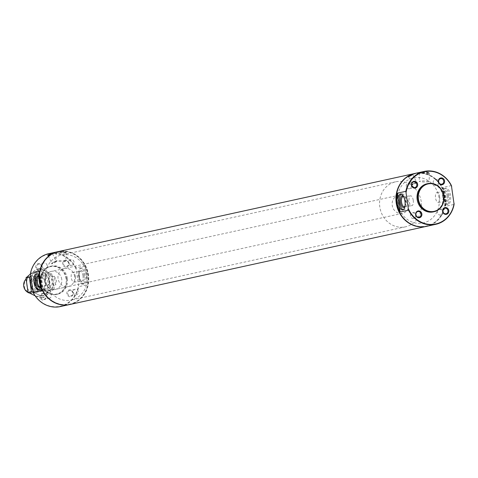 <?xml version="1.0" encoding="UTF-8"?>
<svg xmlns="http://www.w3.org/2000/svg" width="478" height="478" viewBox="0 0 478 478"><rect width="100%" height="100%" fill="white"/><g stroke="black" fill="none" stroke-linecap="round" stroke-linejoin="round"><path stroke-width="0.36" stroke-dasharray="2.39 1.79" d="M439.043 197.82A23.04 20.865 77.6 0 0 413.392 177.918A23.04 20.865 77.6 0 0 397.941 204.895A23.04 20.865 77.6 0 0 423.251 222.933A23.04 20.865 77.6 0 0 439.043 197.82A23.04 20.865 77.6 0 0 413.392 177.918A23.04 20.865 77.6 0 0 397.941 204.895A23.04 20.865 77.6 0 0 423.251 222.933A23.04 20.865 77.6 0 0 439.043 197.82M87.068 274.934A23.04 20.865 77.6 0 0 61.423 255.037A23.04 20.865 77.6 0 0 45.972 282.008A23.04 20.865 77.6 0 0 71.282 300.047A23.04 20.865 77.6 0 0 87.068 274.934M74.64 276.499A9.219 8.347 77.6 0 0 64.381 268.54A9.219 8.347 77.6 0 0 58.197 279.325A9.219 8.347 77.6 0 0 68.324 286.543A9.219 8.347 77.6 0 0 74.64 276.499M61.752 279.325A9.219 8.347 77.6 0 0 51.493 271.361A9.219 8.347 77.6 0 0 45.308 282.151A9.219 8.347 77.6 0 0 55.436 289.369A9.219 8.347 77.6 0 0 61.752 279.325M88 275.041A26.726 24.205 77.6 0 0 48.69 256.674A26.726 24.205 77.6 0 0 55.209 302.478A26.726 24.205 77.6 0 0 88 275.041M69.758 304.51A27.073 24.515 77.6 0 0 88.167 275.035A27.073 24.515 77.6 0 0 58.173 251.619M85.03 265.864A27.073 24.515 -102.4 0 1 87.928 275.083A27.073 24.515 -102.4 0 1 87.713 284.697L78.691 286.675L76.008 267.841L85.03 265.864L87.713 284.697M76.008 267.841A27.073 24.515 77.6 0 0 48.768 253.681M60.353 306.571A27.073 24.515 77.6 0 0 78.691 286.675M65.934 251.936L66.215 252.48L65.743 252.677L55.89 252.229C57.886 251.38 61.232 251.285 65.934 251.936M65.576 252.85A4.935 0.532 1 0 1 60.3 253.059A4.935 0.532 1 0 1 56.177 252.521A4.935 0.532 1 0 1 56.153 252.462A4.935 0.532 1 0 1 61.094 252.02A4.935 0.532 1 0 1 66.018 252.635A4.935 0.532 1 0 1 65.988 252.695A4.935 0.532 1 0 1 65.576 252.85M65.426 261.346A4.935 0.532 1 0 1 59.887 261.55A4.935 0.532 1 0 1 56.004 260.958A4.935 0.532 1 0 1 60.945 260.516A4.935 0.532 1 0 1 65.868 261.131A4.935 0.532 1 0 1 65.426 261.346M429.029 173.084L419.176 172.636C421.172 171.787 424.518 171.692 429.22 172.337L429.495 172.887L429.029 173.084M428.862 173.257A4.935 0.532 1 0 1 423.58 173.466A4.935 0.532 1 0 1 419.463 172.928A4.935 0.532 1 0 1 419.433 172.869A4.935 0.532 1 0 1 424.38 172.427A4.935 0.532 1 0 1 429.304 173.042A4.935 0.532 1 0 1 429.274 173.102A4.935 0.532 1 0 1 428.862 173.257M428.712 181.754A4.935 0.532 1 0 1 423.167 181.957A4.935 0.532 1 0 1 419.284 181.365A4.935 0.532 1 0 1 424.231 180.923A4.935 0.532 1 0 1 429.154 181.538A4.935 0.532 1 0 1 428.712 181.754M75.416 276.786A4.983 2.103 -97.2 0 0 72.734 272.299A4.983 2.103 -97.2 0 0 71.264 277.503A4.983 2.103 -97.2 0 0 73.976 282.181A4.983 2.103 -97.2 0 0 75.416 276.786M83.005 275.836A4.983 2.103 -97.2 0 0 80.316 271.343A4.983 2.103 -97.2 0 0 79.414 272.036A4.983 2.103 -97.2 0 0 78.852 276.547A4.983 2.103 -97.2 0 0 80.513 280.777A4.983 2.103 -97.2 0 0 81.559 281.225A4.983 2.103 -97.2 0 0 83.005 275.836M84.026 275.675A5.76 2.438 -97.2 0 0 79.88 271.283A5.76 2.438 -97.2 0 0 79.223 276.499A5.76 2.438 -97.2 0 0 81.146 281.393A5.76 2.438 -97.2 0 0 83.536 280.873A5.76 2.438 -97.2 0 0 84.026 275.675M84.982 275.465A8.066 3.412 -97.2 0 0 80.633 268.194A8.066 3.412 -97.2 0 0 78.261 276.625A8.066 3.412 -97.2 0 0 82.646 284.201A8.066 3.412 -97.2 0 0 84.982 275.465M86.279 275.304A8.066 3.412 -97.2 0 0 81.929 268.033A8.066 3.412 -97.2 0 0 79.551 276.457A8.066 3.412 -97.2 0 0 83.943 284.034A8.066 3.412 -97.2 0 0 86.279 275.304M40.564 286.716A8.066 3.412 -97.2 0 0 40.702 281.034A8.066 3.412 -97.2 0 0 38.975 275.704M38.993 289.543A8.066 3.412 -97.2 0 0 39.656 289.608A8.066 3.412 -97.2 0 0 41.992 280.873A8.066 3.412 -97.2 0 0 37.643 273.601A8.066 3.412 -97.2 0 0 37.015 273.834M40.469 286.43A5.76 2.438 -97.2 0 0 41.036 281.082A5.76 2.438 -97.2 0 0 39.142 276.409A5.76 2.438 -97.2 0 0 38.957 276.242M40.421 286.28A4.983 2.103 -97.2 0 0 40.875 285.766A4.983 2.103 -97.2 0 0 41.419 281.064A4.983 2.103 -97.2 0 0 39.776 277.025A4.983 2.103 -97.2 0 0 38.945 276.577M49.001 280.108A4.983 2.103 -97.2 0 0 46.318 275.621A4.983 2.103 -97.2 0 0 44.848 280.825A4.983 2.103 -97.2 0 0 47.561 285.503A4.983 2.103 -97.2 0 0 49.001 280.108M439.658 196.984A4.983 2.103 -97.2 0 0 436.97 192.497A4.983 2.103 -97.2 0 0 435.506 197.701A4.983 2.103 -97.2 0 0 438.212 202.379A4.983 2.103 -97.2 0 0 439.658 196.984M447.241 196.028A4.983 2.103 -97.2 0 0 444.558 191.541A4.983 2.103 -97.2 0 0 443.656 192.234A4.983 2.103 -97.2 0 0 443.088 196.745A4.983 2.103 -97.2 0 0 444.755 200.975A4.983 2.103 -97.2 0 0 445.801 201.423A4.983 2.103 -97.2 0 0 447.241 196.028M448.268 195.872A5.76 2.438 -97.2 0 0 444.116 191.481A5.76 2.438 -97.2 0 0 443.465 196.697A5.76 2.438 -97.2 0 0 445.388 201.591A5.76 2.438 -97.2 0 0 447.772 201.071A5.76 2.438 -97.2 0 0 448.268 195.872M449.218 195.663A8.066 3.412 -97.2 0 0 444.875 188.392A8.066 3.412 -97.2 0 0 442.497 196.822A8.066 3.412 -97.2 0 0 446.888 204.399A8.066 3.412 -97.2 0 0 449.218 195.663M450.515 195.502A8.066 3.412 -97.2 0 0 446.165 188.23A8.066 3.412 -97.2 0 0 443.727 192.748A8.066 3.412 -97.2 0 0 444.893 200.969A8.066 3.412 -97.2 0 0 448.179 204.231A8.066 3.412 -97.2 0 0 450.515 195.502M451.417 185.589L442.969 187.442L444.893 200.969L445.651 206.275L454.1 204.423M398.144 198.484A8.066 3.412 -97.2 0 0 399.315 206.705M403.229 209.74A8.066 3.412 -97.2 0 0 403.898 209.806A8.066 3.412 -97.2 0 0 406.234 201.071A8.066 3.412 -97.2 0 0 401.884 193.799A8.066 3.412 -97.2 0 0 401.257 194.032M404.968 206.06A5.76 2.438 -97.2 0 0 405.278 201.28A5.76 2.438 -97.2 0 0 403.85 197.163M404.878 206.281A4.983 2.103 -97.2 0 0 405.117 205.964A4.983 2.103 -97.2 0 0 405.655 201.262A4.983 2.103 -97.2 0 0 404.018 197.223A4.983 2.103 -97.2 0 0 403.707 196.972M413.243 200.306A4.983 2.103 -97.2 0 0 410.554 195.819A4.983 2.103 -97.2 0 0 409.09 201.023A4.983 2.103 -97.2 0 0 411.797 205.701A4.983 2.103 -97.2 0 0 413.243 200.306M78.267 291.705A2.832 2.563 77.6 0 0 75.118 289.262A2.832 2.563 77.6 0 0 76.325 294.795A2.832 2.563 77.6 0 0 78.267 291.705M72.799 292.906A2.832 2.563 77.6 0 0 69.645 290.457A2.832 2.563 77.6 0 0 70.858 295.99A2.832 2.563 77.6 0 0 72.799 292.906M73.098 292.889A3.454 3.131 77.6 0 0 68.019 290.516A3.454 3.131 77.6 0 0 68.862 296.438A3.454 3.131 77.6 0 0 73.098 292.889M47.119 265.457A2.832 2.563 77.6 0 0 43.964 263.008A2.832 2.563 77.6 0 0 45.177 268.546A2.832 2.563 77.6 0 0 47.119 265.457M41.646 266.652A2.832 2.563 77.6 0 0 38.497 264.209A2.832 2.563 77.6 0 0 39.71 269.741A2.832 2.563 77.6 0 0 41.646 266.652M41.95 266.64A3.454 3.131 77.6 0 0 36.866 264.268A3.454 3.131 77.6 0 0 37.708 270.19A3.454 3.131 77.6 0 0 41.95 266.64M74.048 262.069A2.832 2.563 77.6 0 0 70.899 259.62A2.832 2.563 77.6 0 0 72.112 265.153A2.832 2.563 77.6 0 0 74.048 262.069M68.581 263.264A2.832 2.563 77.6 0 0 65.426 260.821A2.832 2.563 77.6 0 0 66.639 266.354A2.832 2.563 77.6 0 0 68.581 263.264M68.88 263.253A3.454 3.131 77.6 0 0 63.801 260.88A3.454 3.131 77.6 0 0 64.644 266.802A3.454 3.131 77.6 0 0 68.88 263.253M51.337 295.093A2.832 2.563 77.6 0 0 48.182 292.65A2.832 2.563 77.6 0 0 49.395 298.182A2.832 2.563 77.6 0 0 51.337 295.093M45.864 296.294A2.832 2.563 77.6 0 0 42.715 293.845A2.832 2.563 77.6 0 0 43.922 299.377A2.832 2.563 77.6 0 0 45.864 296.294M46.169 296.276A3.454 3.131 77.6 0 0 41.084 293.904A3.454 3.131 77.6 0 0 41.927 299.826A3.454 3.131 77.6 0 0 46.169 296.276M437.412 212.543A2.832 2.563 -102.4 0 1 442.467 211.676A2.832 2.563 -102.4 0 1 440.567 214.992A2.832 2.563 -102.4 0 1 437.412 212.543M406.264 186.295A2.832 2.563 -102.4 0 1 411.313 185.428A2.832 2.563 -102.4 0 1 409.419 188.738A2.832 2.563 -102.4 0 1 406.264 186.295M433.193 182.907A2.832 2.563 -102.4 0 1 438.248 182.04A2.832 2.563 -102.4 0 1 436.348 185.35A2.832 2.563 -102.4 0 1 433.193 182.907M410.483 215.931A2.832 2.563 -102.4 0 1 415.531 215.064A2.832 2.563 -102.4 0 1 413.631 218.38A2.832 2.563 -102.4 0 1 410.483 215.931M48.559 255.521L51.546 253.985M55.878 261.066L51.845 263.181L55.878 261.066M56.494 261.293A2.88 0.323 -26.3 0 0 53.661 262.482A2.88 0.323 -26.3 0 0 51.618 263.808A2.88 0.323 -26.3 0 0 54.343 262.858A2.88 0.323 -26.3 0 0 56.751 261.275A2.88 0.323 -26.3 0 0 56.494 261.293M408.977 176.555L411.964 175.02M416.302 182.1L412.269 184.215L416.302 182.1M416.918 182.327A2.88 0.323 -26.3 0 0 414.079 183.516A2.88 0.323 -26.3 0 0 412.042 184.837A2.88 0.323 -26.3 0 0 414.767 183.893A2.88 0.323 -26.3 0 0 417.175 182.303A2.88 0.323 -26.3 0 0 416.918 182.327M42.136 290.433L39.453 271.6M442.969 187.442A27.073 24.515 -102.4 0 1 445.866 196.661A27.073 24.515 -102.4 0 1 445.651 206.275M67.368 278.525A14.4 13.043 77.6 0 0 51.337 266.091A14.4 13.043 77.6 0 0 41.682 282.946A14.4 13.043 77.6 0 0 57.497 294.221A14.4 13.043 77.6 0 0 67.368 278.525M66.556 278.704A14.4 13.043 77.6 0 0 50.525 266.27A14.4 13.043 77.6 0 0 40.869 283.125A14.4 13.043 77.6 0 0 56.691 294.4A14.4 13.043 77.6 0 0 66.556 278.704M66.101 278.776A14.053 12.727 77.6 0 0 45.428 269.12A14.053 12.727 77.6 0 0 48.858 293.205A14.053 12.727 77.6 0 0 66.101 278.776M444.743 196.882A26.726 24.205 77.6 0 0 405.434 178.515A26.726 24.205 77.6 0 0 411.952 224.319A26.726 24.205 77.6 0 0 444.743 196.882M426.501 226.351A27.073 24.515 77.6 0 0 444.91 196.87A27.073 24.515 77.6 0 0 414.916 173.46M69.902 304.48A27.073 24.515 77.6 0 0 88.454 274.969A27.073 24.515 77.6 0 0 58.316 251.589M433.193 211.909A14.4 13.043 77.6 0 0 443.064 196.213A14.4 13.043 77.6 0 0 427.033 183.779M426.645 226.321A27.073 24.515 77.6 0 0 445.197 196.811A27.073 24.515 77.6 0 0 415.059 173.424M76.014 268.893A26.726 24.205 77.6 0 0 50.656 253.71A26.726 24.205 77.6 0 0 30.437 274.629M32.821 291.419A26.726 24.205 77.6 0 0 58.179 306.601A26.726 24.205 77.6 0 0 78.404 285.683M398.544 195.323A9.219 8.347 77.6 0 0 392.366 206.114A9.219 8.347 77.6 0 0 402.488 213.331A9.219 8.347 77.6 0 0 408.804 203.287A9.219 8.347 77.6 0 0 398.544 195.323L43.373 273.141A9.219 8.347 77.6 0 1 51.971 276.816L52.12 281.339A8.066 7.301 77.6 0 1 46.593 290.128A8.066 7.301 77.6 0 1 37.619 283.161L38.724 287.469A9.219 8.347 77.6 0 0 47.322 291.144A9.219 8.347 77.6 0 0 53.225 285.647L52.12 281.339A8.066 7.301 77.6 0 0 43.145 274.372A8.066 7.301 77.6 0 0 37.619 283.161L37.469 278.638L39.853 278.118L41.114 286.949L39.853 278.118M43.373 273.141A9.219 8.347 77.6 0 0 37.469 278.638M51.971 276.816L54.355 276.296L55.615 285.121L53.225 285.647M54.355 276.296L56.5 280.472L55.615 285.121M38.724 287.469L41.114 286.949M36.848 284.595A7.003 6.345 77.6 0 0 26.547 279.779A7.003 6.345 77.6 0 0 28.256 291.783A7.003 6.345 77.6 0 0 36.848 284.595M29.487 293.074A8.066 7.301 77.6 0 0 32.713 293.169A8.066 7.301 77.6 0 0 38.24 284.38A8.066 7.301 77.6 0 0 29.26 277.413A8.066 7.301 77.6 0 0 26.087 279.092M421.232 201.722A23.04 20.865 77.6 0 0 395.587 181.819A23.04 20.865 77.6 0 0 380.135 208.796A23.04 20.865 77.6 0 0 405.446 226.835A23.04 20.865 77.6 0 0 421.232 201.722M32.582 289.716A12.673 11.478 77.6 0 0 37.852 294.454L43.851 297.4L49.246 293.02A12.673 11.478 77.6 0 0 53.399 281.44L52.15 274.252L48.768 274.993L50.829 289.471L40.463 298.141L35.115 295.786M52.15 274.252L46.157 271.301A12.673 11.478 77.6 0 1 53.399 281.44L54.211 288.73L50.829 289.471M33.084 292.309L37.852 294.454A12.673 11.478 77.6 0 0 49.246 293.02L54.211 288.73M43.851 297.4L40.463 298.141M39.728 268.445L34.763 272.735A12.673 11.478 77.6 0 1 46.157 271.301L39.728 268.445L36.346 269.186L48.768 274.993M34.757 283.789A8.066 7.301 77.6 0 0 46.617 289.327A8.066 7.301 77.6 0 0 44.645 275.507A8.066 7.301 77.6 0 0 34.757 283.789M35.211 283.765A7.128 6.453 77.6 0 0 43.145 289.925A7.128 6.453 77.6 0 0 47.925 281.578A7.128 6.453 77.6 0 0 40.092 275.997A7.128 6.453 77.6 0 0 35.211 283.765M32.163 284.434A7.128 6.453 77.6 0 0 40.098 290.594A7.128 6.453 77.6 0 0 44.878 282.247A7.128 6.453 77.6 0 0 37.051 276.666A7.128 6.453 77.6 0 0 32.163 284.434M30.939 284.625A8.066 7.301 77.6 0 0 42.793 290.164A8.066 7.301 77.6 0 0 40.827 276.344A8.066 7.301 77.6 0 0 30.939 284.625M30.646 276.099L34.763 272.735A12.673 11.478 77.6 0 0 30.998 278.608M30.431 274.002L30.945 273.571A12.673 11.478 77.6 0 0 26.792 285.145A12.673 11.478 77.6 0 0 34.034 295.29A12.673 11.478 77.6 0 0 45.428 293.856A12.673 11.478 77.6 0 0 49.581 282.277A12.673 11.478 77.6 0 0 42.339 272.137A12.673 11.478 77.6 0 0 30.945 273.571L36.346 269.186M395.587 181.819L61.423 255.037M405.446 226.835L71.282 300.047M64.381 268.54L51.493 271.361M68.324 286.543L55.436 289.369M56.153 252.462L56.004 260.958M66.018 252.635L65.868 261.131M419.433 172.869L419.284 181.365M429.304 173.042L429.154 181.538M73.976 282.181L81.559 281.225M72.734 272.299L80.316 271.343M80.513 280.777L81.146 281.393M79.414 272.036L79.88 271.283M82.646 284.201L83.943 284.034M80.633 268.194L81.929 268.033M38.365 289.77L39.656 289.608M36.352 273.769L37.643 273.601M39.776 277.025L39.142 276.409M40.875 285.766L40.415 286.519M39.973 286.459L47.561 285.503M38.73 276.577L46.318 275.621M438.212 202.379L445.801 201.423M436.97 192.497L444.558 191.541M444.755 200.975L445.388 201.591M443.656 192.234L444.116 191.481M446.888 204.399L448.179 204.231M444.875 188.392L446.165 188.23M402.601 209.967L403.898 209.806M400.588 193.966L401.884 193.799M404.018 197.223L403.384 196.607M405.117 205.964L404.657 206.717M404.215 206.657L411.797 205.701M402.972 196.775L410.554 195.819M75.118 289.262L69.645 290.457M76.325 294.795L70.858 295.99M43.964 263.008L38.497 264.209M45.177 268.546L39.71 269.741M70.899 259.62L65.426 260.821M72.112 265.153L66.639 266.354M48.182 292.65L42.715 293.845M49.395 298.182L43.922 299.377M440.567 214.992L446.04 213.791M439.354 209.454L444.827 208.259M409.419 188.738L414.886 187.543M408.206 183.205L413.673 182.01M436.348 185.35L441.821 184.155M435.135 179.818L440.608 178.623M413.631 218.38L419.104 217.179M412.424 212.847L417.892 211.646M52.502 253.782L52.682 253.262M48.26 255.879L47.764 255.712M48.23 255.855L51.845 263.181M52.502 253.746L56.117 261.072M51.845 263.145L51.618 263.808M56.093 261.054L56.751 261.275M412.92 174.817L413.1 174.297M408.678 176.914L408.188 176.746M408.654 176.89L412.269 184.215M412.92 174.781L416.535 182.106M412.269 184.179L412.042 184.837M416.511 182.088L417.175 182.303M51.337 266.091L50.525 266.27M57.497 294.221L56.691 294.4M402.488 213.331L47.322 291.144M43.145 274.372L29.26 277.413M46.593 290.128L32.713 293.169M40.092 275.997L37.051 276.666M43.145 289.925L40.098 290.594"/><path stroke-width="0.72" d="M408.523 210.159L400.074 212.011L399.315 206.705A8.066 3.412 -97.2 0 0 402.601 209.967A8.066 3.412 -97.2 0 0 404.938 201.232A8.066 3.412 -97.2 0 0 400.588 193.966A8.066 3.412 -97.2 0 0 398.144 198.484L397.391 193.178L405.84 191.325L408.523 210.159A27.073 24.515 77.6 0 0 435.763 224.319A27.073 24.515 77.6 0 0 454.1 204.423L451.417 185.589A27.073 24.515 77.6 0 0 424.177 171.429A27.073 24.515 77.6 0 0 405.84 191.325M58.173 251.619A27.073 24.515 77.6 0 0 58.029 251.649A27.073 24.515 77.6 0 0 39.871 283.34A27.073 24.515 77.6 0 0 69.615 304.54A27.073 24.515 77.6 0 0 69.758 304.51M58.029 251.649L48.768 253.681A27.073 24.515 77.6 0 0 30.431 273.577L39.453 271.6A27.073 24.515 -102.4 0 0 42.136 290.433L33.113 292.411A27.073 24.515 77.6 0 0 60.353 306.571L69.615 304.54M52.401 253.483L52.395 253.262C49.861 254.021 48.32 254.84 47.764 255.712L52.401 253.483M38.975 275.704A8.066 3.412 -97.2 0 0 36.352 273.769A8.066 3.412 -97.2 0 0 33.974 282.193A8.066 3.412 -97.2 0 0 38.365 289.77A8.066 3.412 -97.2 0 0 40.564 286.716M37.015 273.834A8.066 3.412 -97.2 0 0 35.27 282.032A8.066 3.412 -97.2 0 0 38.993 289.543M38.957 276.242A5.76 2.438 -97.2 0 0 36.262 282.128A5.76 2.438 -97.2 0 0 40.415 286.519A5.76 2.438 -97.2 0 0 40.469 286.43M38.945 276.577A4.983 2.103 -97.2 0 0 38.73 276.577A4.983 2.103 -97.2 0 0 37.266 281.781A4.983 2.103 -97.2 0 0 39.973 286.459A4.983 2.103 -97.2 0 0 40.421 286.28M399.315 206.705L398.144 198.484M401.257 194.032A8.066 3.412 -97.2 0 0 399.506 202.23A8.066 3.412 -97.2 0 0 403.229 209.74M403.85 197.163A5.76 2.438 -97.2 0 0 403.384 196.607A5.76 2.438 -97.2 0 0 400.474 202.104A5.76 2.438 -97.2 0 0 404.657 206.717A5.76 2.438 -97.2 0 0 404.968 206.06M403.707 196.972A4.983 2.103 -97.2 0 0 402.972 196.775A4.983 2.103 -97.2 0 0 401.502 201.979A4.983 2.103 -97.2 0 0 404.215 206.657A4.983 2.103 -97.2 0 0 404.878 206.281M442.885 211.348A2.832 2.563 -102.4 0 1 447.934 210.475A2.832 2.563 -102.4 0 1 446.04 213.791A2.832 2.563 -102.4 0 1 442.885 211.348M442.58 211.36A3.454 3.131 -102.4 0 1 446.822 207.811A3.454 3.131 -102.4 0 1 447.665 213.732A3.454 3.131 -102.4 0 1 442.58 211.36M411.731 185.094A2.832 2.563 -102.4 0 1 416.786 184.227A2.832 2.563 -102.4 0 1 414.886 187.543A2.832 2.563 -102.4 0 1 411.731 185.094M411.433 185.111A3.454 3.131 -102.4 0 1 415.669 181.562A3.454 3.131 -102.4 0 1 416.511 187.484A3.454 3.131 -102.4 0 1 411.433 185.111M438.667 181.706A2.832 2.563 -102.4 0 1 443.715 180.839A2.832 2.563 -102.4 0 1 441.821 184.155A2.832 2.563 -102.4 0 1 438.667 181.706M438.362 181.724A3.454 3.131 -102.4 0 1 442.604 178.174A3.454 3.131 -102.4 0 1 443.447 184.096A3.454 3.131 -102.4 0 1 438.362 181.724M415.95 214.736A2.832 2.563 -102.4 0 1 421.004 213.863A2.832 2.563 -102.4 0 1 419.104 217.179A2.832 2.563 -102.4 0 1 415.95 214.736M415.651 214.747A3.454 3.131 -102.4 0 1 419.887 211.198A3.454 3.131 -102.4 0 1 420.73 217.12A3.454 3.131 -102.4 0 1 415.651 214.747M51.546 253.985L48.559 255.521M412.813 174.297C410.285 175.056 408.738 175.874 408.188 176.746L412.813 174.297M411.964 175.02L408.977 176.555M30.431 273.577L33.113 292.411M400.074 212.011A27.073 24.515 -102.4 0 1 397.391 193.178M414.916 173.46A27.073 24.515 77.6 0 0 414.773 173.49A27.073 24.515 77.6 0 0 396.62 205.181A27.073 24.515 77.6 0 0 426.358 226.381A27.073 24.515 77.6 0 0 426.501 226.351M414.773 173.49L58.316 251.589A27.073 24.515 77.6 0 0 40.158 283.281A27.073 24.515 77.6 0 0 69.902 304.48L426.358 226.381M443.704 196.046A14.053 12.727 77.6 0 0 423.036 186.384A14.053 12.727 77.6 0 0 426.466 210.475A14.053 12.727 77.6 0 0 443.704 196.046M443.871 196.04A14.4 13.043 77.6 0 0 427.846 183.6A14.4 13.043 77.6 0 0 418.184 200.455A14.4 13.043 77.6 0 0 434.006 211.73A14.4 13.043 77.6 0 0 443.871 196.04M427.846 183.6L427.033 183.779A14.4 13.043 77.6 0 0 417.378 200.635A14.4 13.043 77.6 0 0 433.193 211.909L434.006 211.73M408.517 209.107A26.726 24.205 77.6 0 0 433.875 224.29A26.726 24.205 77.6 0 0 454.1 203.371M451.71 186.581A26.726 24.205 77.6 0 0 426.352 171.399A26.726 24.205 77.6 0 0 406.133 192.317M424.177 171.429L415.059 173.424A27.073 24.515 77.6 0 0 396.901 205.122A27.073 24.515 77.6 0 0 426.645 226.321L435.763 224.319M26.087 279.092A8.066 7.301 77.6 0 0 23.9 287.051A8.066 7.301 77.6 0 0 29.487 293.074M30.998 278.608A12.673 11.478 77.6 0 0 30.61 284.308A12.673 11.478 77.6 0 0 32.582 289.716M30.646 276.099L29.361 277.121L25.979 277.861L28.041 292.339L35.115 295.786M25.979 277.861L30.431 274.002M29.361 277.121L31.423 291.598L33.084 292.309M31.423 291.598L28.041 292.339"/></g></svg>
